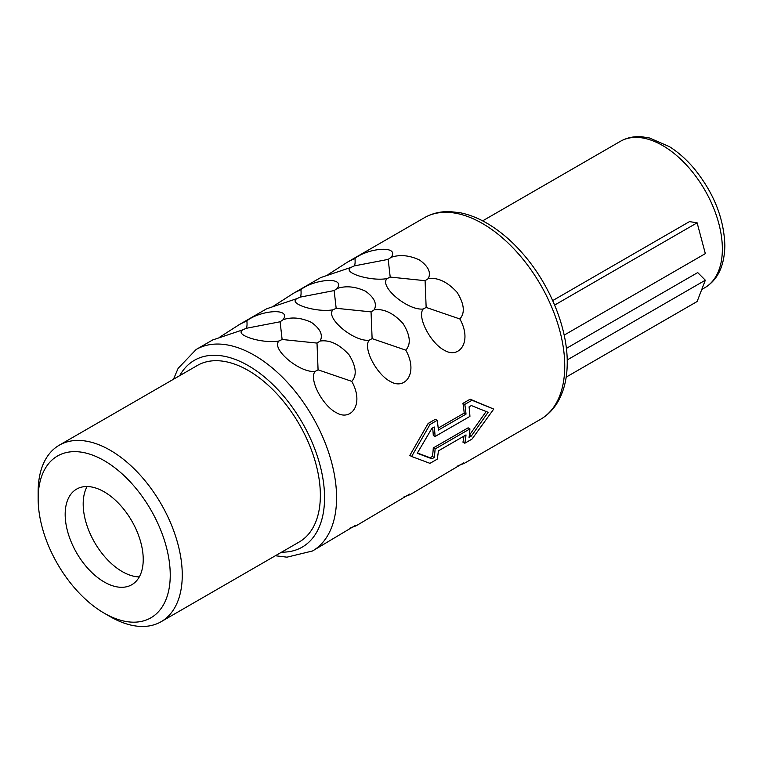<?xml version="1.0" encoding="UTF-8"?>
<svg xmlns="http://www.w3.org/2000/svg" width="763" height="763" viewBox="0 0 763 763"><rect width="100%" height="100%" fill="white"/><g stroke="black" fill="none" stroke-linecap="round" stroke-linejoin="round"><path stroke-width="1.14" d="M87.116 486.527A55.194 31.865 -120 0 0 83.186 503.981A55.194 31.865 60 0 0 139.295 576.895M143.225 559.441A55.194 31.865 -120 0 0 119.133 503.895A55.194 31.865 -120 0 0 76.605 489.112A55.194 31.865 -120 0 0 65.17 514.376A55.194 31.865 60 0 0 89.261 569.923A55.194 31.865 60 0 0 131.799 584.716A55.194 31.865 60 0 0 143.225 559.441M170.244 575.044A93.41 53.925 60 0 1 104.197 613.175A93.41 53.925 60 0 1 38.15 498.783A93.41 53.925 60 0 1 104.197 460.642A93.41 53.925 60 0 1 170.244 575.044M59.256 445.201A101.899 58.837 60 0 1 137.779 472.497A101.899 58.837 60 0 1 182.262 575.044A101.899 58.837 60 0 1 161.155 621.692L299.258 541.959A101.899 58.837 60 0 0 320.365 495.311A101.899 58.837 -120 0 0 275.882 392.764A101.899 58.837 -120 0 0 197.359 365.467L59.256 445.201A101.899 58.837 60 0 0 38.15 491.849L38.15 498.783M161.155 621.692A101.899 58.837 60 0 1 110.206 616.647L104.197 613.175M409.826 455.444L428.129 423.465L429.97 424.524L411.629 456.484L409.826 455.444M438.2 428.1L464.2 413.088L466.012 414.128L438.391 430.074A118.885 68.641 -120 0 0 437.17 420.365L435.33 419.297L428.129 423.465M464.2 413.088A116.338 67.163 -120 0 0 462.95 403.35L464.791 404.419A118.885 68.641 -120 0 1 466.012 414.128M463.942 436.121A116.338 67.163 -120 0 1 462.95 442.178L464.791 443.246L472.001 439.087L493.737 409.082L470.161 399.192L462.95 403.35M173.478 379.249L178.132 368.338L196.148 349.492L212.619 339.983L242.968 329.778C233.259 334.9 262.825 344.037 279.029 340.985C270.598 348.662 299.706 373.202 315.09 371.419C308.595 379.43 322.921 406.231 336.559 412.793C351.028 421.481 364.571 404.228 351.762 381.357C357.141 375.329 356.226 366.469 349.034 354.766C339.373 344.247 329.74 339.669 320.145 341.051C323.226 334.976 320.298 328.739 311.352 322.339C301.156 317.675 291.752 316.788 283.14 319.678L280.107 321.776L246.172 328.319C247.002 327.165 247.241 324.656 246.878 320.803L239.716 324.342L219.782 337.112M246.878 320.803C260.383 310.264 291.647 307.537 283.14 319.678M239.716 324.342L266.659 308.786L297.017 298.581C287.298 303.703 316.864 312.83 333.078 309.788C324.637 317.465 353.746 342.005 369.139 340.222C362.635 348.233 376.96 375.034 390.599 381.595C405.067 390.284 418.61 373.031 405.802 350.16C411.181 344.132 410.275 335.262 403.074 323.569C393.412 313.04 383.779 308.471 374.194 309.845C377.265 303.779 374.337 297.541 365.391 291.132C355.196 286.478 345.792 285.591 337.179 288.481L334.146 290.579L300.212 297.112C301.042 295.968 301.28 293.459 300.918 289.597L293.755 293.135L273.822 305.906M300.918 289.597C314.423 279.058 345.687 276.34 337.179 288.481M293.755 293.135L320.698 277.589L351.056 267.374C341.338 272.505 370.904 281.633 387.118 278.581C378.677 286.268 407.785 310.808 423.179 309.015C416.684 317.026 431 343.836 444.638 350.398C459.107 359.077 472.65 341.824 459.851 318.963C465.22 312.925 464.314 304.065 457.113 292.372C447.452 281.843 437.819 277.265 428.234 278.648C431.305 272.582 428.377 266.344 419.431 259.935C409.235 255.271 399.831 254.394 391.219 257.284L388.186 259.382L354.251 265.915C355.081 264.761 355.32 262.262 354.957 258.399L347.794 261.938L327.861 274.709M354.957 258.399C368.462 247.861 399.736 245.142 391.219 257.284M469.359 435.091L471.343 436.054L488.129 412.316L471.343 405.554L469.054 406.87A118.885 68.641 -120 0 1 469.922 416.388L435.091 436.493L433.289 435.454A116.338 67.163 -120 0 0 432.64 427.89M320.145 341.051L317.007 343.083L282.119 339.487L280.107 321.776M351.762 381.357L318.076 369.826L317.007 343.083M318.076 369.826L315.09 371.419M282.119 339.487L279.029 340.985M246.172 328.319L242.968 329.778M374.194 309.845L371.047 311.876L336.168 308.29L334.146 290.579M405.802 350.16L372.115 338.629L371.047 311.876M372.115 338.629L369.139 340.222M336.168 308.29L333.078 309.788M300.212 297.112L297.017 298.581M428.234 278.648L425.086 280.679L390.208 277.083L388.186 259.382M459.851 318.963L426.155 307.432L425.086 280.679M426.155 307.432L423.179 309.015M390.208 277.083L387.118 278.581M354.251 265.915L351.056 267.374M493.737 409.082L472.001 400.26L464.791 404.419M470.161 399.192L472.001 400.26M349.778 528.187L356.054 525.841L355.548 525.316L312.477 550.991A116.338 67.163 60 0 0 336.578 497.743A116.338 67.163 60 0 0 285.791 380.661A116.338 67.163 60 0 0 196.148 349.492M403.827 496.99L410.093 494.643L409.588 494.119L356.054 525.841M457.867 465.792L464.133 463.437L463.627 462.922L410.093 494.643M471.343 436.054L469.054 437.38A118.885 68.641 -120 0 0 469.922 428.873L468.12 427.824L433.289 447.938A116.338 67.163 -120 0 1 432.402 456.436L430.113 457.762L417.409 452.984M469.522 435.005L486.327 411.276M464.791 443.246A118.885 68.641 -120 0 0 466.012 434.929L438.391 450.876A118.885 68.641 -120 0 1 437.17 459.192L429.97 463.351L411.629 456.484M437.17 420.365L429.97 424.524M432.402 456.436L434.223 457.485L431.934 458.811L417.237 453.251L431.934 428.301L434.223 426.984A118.885 68.641 -120 0 1 435.091 436.493M469.922 428.873L435.091 448.978A118.885 68.641 -120 0 1 434.223 457.485M430.113 457.762L431.934 458.811M433.289 447.938L435.091 448.978M566.184 377.113L697.124 301.519L705.336 280.202L697.706 272.582L566.375 348.405M567.205 359.955L705.336 280.202M554.644 305.076L697.124 222.815L689.485 221.613L552.698 300.593M564.162 335.129L705.336 253.621L697.124 222.815M179.706 375.654A107.841 62.261 60 0 1 265.39 377.761A107.841 62.261 60 0 1 324.561 497.743A107.841 62.261 60 0 1 281.604 552.154M347.794 261.938L424.314 217.76A116.338 67.163 60 0 1 513.966 248.929A116.338 67.163 60 0 1 564.744 366.002A116.338 67.163 60 0 1 540.652 419.259L464.133 463.437M482.636 220.86L620.376 141.336A84.493 48.784 60 0 1 685.479 163.978A84.493 48.784 60 0 1 722.361 249.005A84.493 48.784 60 0 1 704.859 287.689L701.769 289.473M424.314 217.76C431.925 213.421 440.413 211.361 449.76 211.589L460.041 212.724C469.169 214.527 478.363 218.161 487.633 223.635C500.29 231.151 512.164 241.337 523.265 254.184C549.846 284.685 567.491 327.832 567.233 362.539C567.243 377.16 564.382 389.788 558.659 400.413C554.186 408.577 548.187 414.862 540.652 419.259M620.376 141.336C626.795 137.693 633.948 136.167 641.855 136.768L649.475 137.979L669.409 146.639C678.202 152.18 686.423 159.467 694.063 168.48C713.748 192.734 724.011 218.418 724.85 245.543C724.478 265.858 717.811 279.907 704.859 287.689M275.376 555.75L286.983 557.171L312.477 550.991"/></g></svg>
